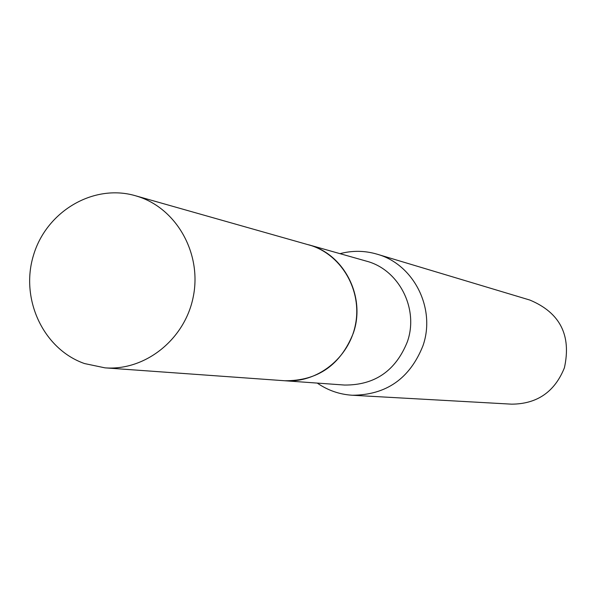 <?xml version="1.0" encoding="UTF-8"?>
<svg xmlns="http://www.w3.org/2000/svg" width="597" height="597" viewBox="0 0 597 597"><rect width="100%" height="100%" fill="white"/><g stroke="black" fill="none" stroke-linecap="round" stroke-linejoin="round"><path stroke-width="0.9" d="M84.52 363.558C43.394 349.223 20.007 299.097 33.462 255.367C46.342 211.465 93.296 183.548 135.213 195.674L138.608 196.719C177.137 209.278 201.883 253.986 193.309 296.552C185.122 339.193 145.332 371.006 104.975 367.849L84.52 363.558M135.213 195.674L311.238 245.591C342.282 255.695 362.23 291.067 355.454 324.611C348.991 358.222 317.141 383.281 284.62 380.744L104.975 367.849M308.545 244.763L308.589 244.77C344.133 253.882 366.103 296.91 353.297 333.193C340.521 365.118 317.656 380.968 284.717 380.752L284.665 380.752M339.999 253.665C352.424 250.404 364.782 250.568 377.088 254.18L529.89 300.067C560.046 312.701 571.545 335.283 564.404 367.812C554.695 391.893 537.099 404.012 511.607 404.162L352.32 395.251C339.521 394.445 327.843 390.393 317.276 383.095M377.088 254.18C413.743 264.217 436.123 308.537 422.93 345.835C409.848 378.55 386.304 395.02 352.32 395.251M308.589 244.77L366.304 261.113C398.908 269.486 419.064 308.716 407.37 341.753C395.692 370.827 374.752 385.259 344.536 385.05L284.717 380.752"/></g></svg>
